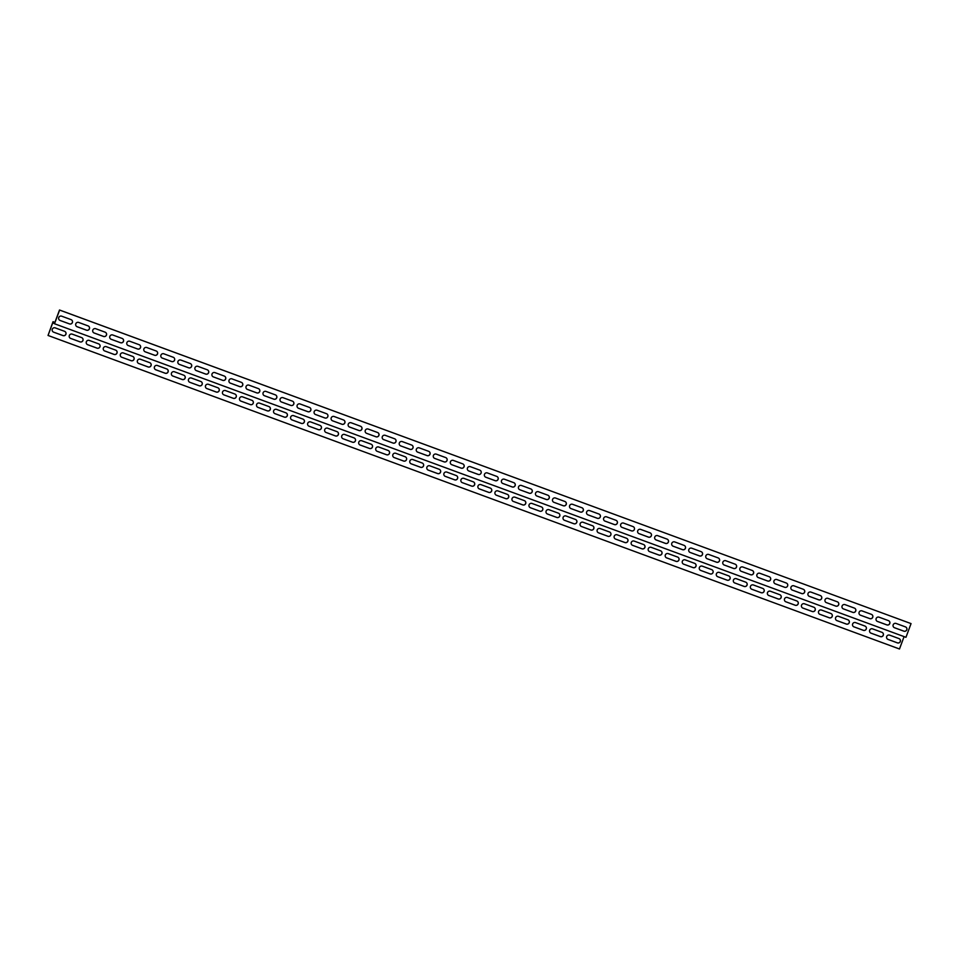 <?xml version="1.0" encoding="UTF-8"?>
<svg xmlns="http://www.w3.org/2000/svg" width="959" height="959" viewBox="0 0 959 959"><rect width="100%" height="100%" fill="white"/><g stroke="black" fill="none" stroke-linecap="round" stroke-linejoin="round"><path stroke-width="1.44" d="M54.519 323.758L905.955 637.303L911.05 623.602L59.614 310.069L54.519 323.758L52.817 322.62L48.034 335.458L899.482 648.991L904.085 636.608M911.05 623.602L59.518 310.009L54.747 322.847L53.045 321.697L54.915 322.392M48.034 335.458L53.045 321.697M871 633.156A2.278 2.266 -56.1 0 1 869.777 629.979A2.278 2.266 -56.1 0 1 872.594 628.876L881.956 632.329A2.278 2.266 -56.1 0 1 883.191 635.493A2.278 2.266 -56.1 0 1 880.374 636.608L871 633.156L880.278 636.548A2.278 2.266 123.9 0 0 882.388 632.544M836.943 620.617A2.278 2.266 -56.1 0 1 835.721 617.44A2.278 2.266 -56.1 0 1 838.538 616.337L847.9 619.79A2.278 2.266 -56.1 0 1 849.123 622.954A2.278 2.266 -56.1 0 1 846.317 624.057L836.943 620.617L846.222 623.997A2.278 2.266 123.9 0 0 848.331 619.994M802.887 608.078A2.278 2.266 -56.1 0 1 801.664 604.901A2.278 2.266 -56.1 0 1 804.481 603.798L813.843 607.239A2.278 2.266 -56.1 0 1 815.066 610.415A2.278 2.266 -56.1 0 1 812.261 611.518L802.887 608.078L812.165 611.458A2.278 2.266 123.9 0 0 814.275 607.455M768.83 595.527A2.278 2.266 -56.1 0 1 767.608 592.362A2.278 2.266 -56.1 0 1 770.425 591.247L779.787 594.7A2.278 2.266 -56.1 0 1 781.01 597.877A2.278 2.266 -56.1 0 1 778.193 598.979L768.746 595.467L778.109 598.919A2.278 2.266 123.9 0 0 780.218 594.916M734.774 582.988A2.278 2.266 -56.1 0 1 733.551 579.823A2.278 2.266 -56.1 0 1 736.368 578.709L745.73 582.161A2.278 2.266 -56.1 0 1 746.953 585.326A2.278 2.266 -56.1 0 1 744.136 586.44L734.69 582.928L744.052 586.381A2.278 2.266 123.9 0 0 746.162 582.377M700.717 570.449A2.278 2.266 -56.1 0 1 699.495 567.272A2.278 2.266 -56.1 0 1 702.312 566.17L711.674 569.622A2.278 2.266 -56.1 0 1 712.897 572.787A2.278 2.266 -56.1 0 1 710.08 573.902L700.621 570.389L709.996 573.842A2.278 2.266 123.9 0 0 712.105 569.826M666.661 557.91A2.278 2.266 -56.1 0 1 665.438 554.734A2.278 2.266 -56.1 0 1 668.255 553.631L677.617 557.071A2.278 2.266 -56.1 0 1 678.84 560.248A2.278 2.266 -56.1 0 1 676.023 561.351L666.565 557.85L675.939 561.291A2.278 2.266 123.9 0 0 678.049 557.287M632.604 545.359A2.278 2.266 -56.1 0 1 631.382 542.195A2.278 2.266 -56.1 0 1 634.187 541.08L643.561 544.532A2.278 2.266 -56.1 0 1 644.784 547.709A2.278 2.266 -56.1 0 1 641.967 548.812L632.508 545.299L641.883 548.752A2.278 2.266 123.9 0 0 643.992 544.748M598.548 532.82A2.278 2.266 -56.1 0 1 597.325 529.656A2.278 2.266 -56.1 0 1 600.13 528.541L609.504 531.993A2.278 2.266 -56.1 0 1 610.727 535.158A2.278 2.266 -56.1 0 1 607.91 536.273L598.548 532.82L607.814 536.213A2.278 2.266 123.9 0 0 609.936 532.209M564.491 520.281A2.278 2.266 -56.1 0 1 563.257 517.105A2.278 2.266 -56.1 0 1 566.074 516.002L575.448 519.454A2.278 2.266 -56.1 0 1 576.671 522.619A2.278 2.266 -56.1 0 1 573.854 523.734L564.491 520.281L573.758 523.674A2.278 2.266 123.9 0 0 575.88 519.67M530.423 507.743A2.278 2.266 -56.1 0 1 529.2 504.566A2.278 2.266 -56.1 0 1 532.017 503.463L541.391 506.903A2.278 2.266 -56.1 0 1 542.614 510.08A2.278 2.266 -56.1 0 1 539.797 511.183L530.423 507.743L539.701 511.123A2.278 2.266 123.9 0 0 541.823 507.119M496.366 495.204A2.278 2.266 -56.1 0 1 495.144 492.027A2.278 2.266 -56.1 0 1 497.961 490.924L507.323 494.364A2.278 2.266 -56.1 0 1 508.558 497.541A2.278 2.266 -56.1 0 1 505.741 498.644L496.366 495.204L505.645 498.584A2.278 2.266 123.9 0 0 507.755 494.58M462.31 482.653A2.278 2.266 -56.1 0 1 461.087 479.488A2.278 2.266 -56.1 0 1 463.904 478.373L473.267 481.826A2.278 2.266 -56.1 0 1 474.489 485.002A2.278 2.266 -56.1 0 1 471.684 486.105L462.31 482.653L471.588 486.045A2.278 2.266 123.9 0 0 473.698 482.041M428.253 470.114A2.278 2.266 -56.1 0 1 427.031 466.949A2.278 2.266 -56.1 0 1 429.848 465.834L439.21 469.287A2.278 2.266 -56.1 0 1 440.433 472.451A2.278 2.266 -56.1 0 1 437.616 473.566L428.253 470.114L437.532 473.506A2.278 2.266 123.9 0 0 439.642 469.502M394.197 457.575A2.278 2.266 -56.1 0 1 392.974 454.398A2.278 2.266 -56.1 0 1 395.791 453.295L405.154 456.748A2.278 2.266 -56.1 0 1 406.376 459.912A2.278 2.266 -56.1 0 1 403.559 461.027L394.197 457.575L403.475 460.967A2.278 2.266 123.9 0 0 405.585 456.952M360.14 445.036A2.278 2.266 -56.1 0 1 358.918 441.859A2.278 2.266 -56.1 0 1 361.735 440.756L371.097 444.197A2.278 2.266 -56.1 0 1 372.32 447.373A2.278 2.266 -56.1 0 1 369.503 448.476L360.045 444.976L369.419 448.416A2.278 2.266 123.9 0 0 371.529 444.413M326.084 432.485A2.278 2.266 -56.1 0 1 324.861 429.32A2.278 2.266 -56.1 0 1 327.678 428.205L337.041 431.658A2.278 2.266 -56.1 0 1 338.263 434.835A2.278 2.266 -56.1 0 1 335.446 435.937L325.988 432.425L335.362 435.877A2.278 2.266 123.9 0 0 337.472 431.874M292.027 419.946A2.278 2.266 -56.1 0 1 290.805 416.781A2.278 2.266 -56.1 0 1 293.622 415.667L302.984 419.119A2.278 2.266 -56.1 0 1 304.207 422.284A2.278 2.266 -56.1 0 1 301.39 423.398L291.932 419.886L301.306 423.339A2.278 2.266 123.9 0 0 303.416 419.335M257.971 407.407A2.278 2.266 -56.1 0 1 256.748 404.23A2.278 2.266 -56.1 0 1 259.553 403.128L268.928 406.58A2.278 2.266 -56.1 0 1 270.15 409.745A2.278 2.266 -56.1 0 1 267.333 410.86L257.875 407.347L267.249 410.8A2.278 2.266 123.9 0 0 269.359 406.796M223.915 394.868A2.278 2.266 -56.1 0 1 222.68 391.692A2.278 2.266 -56.1 0 1 225.497 390.589L234.871 394.029A2.278 2.266 -56.1 0 1 236.094 397.206A2.278 2.266 -56.1 0 1 233.277 398.309L223.915 394.868L233.181 398.249A2.278 2.266 123.9 0 0 235.303 394.245M189.858 382.317A2.278 2.266 -56.1 0 1 188.623 379.153A2.278 2.266 -56.1 0 1 191.44 378.05L200.815 381.49A2.278 2.266 -56.1 0 1 202.037 384.667A2.278 2.266 -56.1 0 1 199.22 385.77L189.858 382.317L199.124 385.71A2.278 2.266 123.9 0 0 201.246 381.706M155.79 369.778A2.278 2.266 -56.1 0 1 154.567 366.614A2.278 2.266 -56.1 0 1 157.384 365.499L166.746 368.951A2.278 2.266 -56.1 0 1 167.981 372.128A2.278 2.266 -56.1 0 1 165.164 373.231L155.79 369.778L165.068 373.171A2.278 2.266 123.9 0 0 167.178 369.167M121.733 357.239A2.278 2.266 -56.1 0 1 120.51 354.075A2.278 2.266 -56.1 0 1 123.327 352.96L132.69 356.412A2.278 2.266 -56.1 0 1 133.912 359.577A2.278 2.266 -56.1 0 1 131.107 360.692L121.733 357.239L131.011 360.632A2.278 2.266 123.9 0 0 133.121 356.628M87.677 344.701A2.278 2.266 -56.1 0 1 86.454 341.524A2.278 2.266 -56.1 0 1 89.271 340.421L98.633 343.873A2.278 2.266 -56.1 0 1 99.856 347.038A2.278 2.266 -56.1 0 1 97.051 348.153L87.677 344.701L96.955 348.093A2.278 2.266 123.9 0 0 99.065 344.077M53.62 332.162A2.278 2.266 -56.1 0 1 52.397 328.985A2.278 2.266 -56.1 0 1 55.214 327.882L64.577 331.323A2.278 2.266 -56.1 0 1 65.799 334.499A2.278 2.266 -56.1 0 1 62.982 335.602L53.62 332.162L62.898 335.542A2.278 2.266 123.9 0 0 65.008 331.538M70.654 338.431A2.278 2.266 -56.1 0 1 69.432 335.254A2.278 2.266 -56.1 0 1 72.237 334.152L81.611 337.592A2.278 2.266 -56.1 0 1 82.834 340.769A2.278 2.266 -56.1 0 1 80.017 341.872L70.558 338.371L79.921 341.812A2.278 2.266 123.9 0 0 82.042 337.808M104.711 350.97A2.278 2.266 -56.1 0 1 103.488 347.793A2.278 2.266 -56.1 0 1 106.305 346.69L115.667 350.143A2.278 2.266 -56.1 0 1 116.89 353.308A2.278 2.266 -56.1 0 1 114.073 354.422L104.615 350.91L113.989 354.362A2.278 2.266 123.9 0 0 116.099 350.359M138.767 363.509A2.278 2.266 -56.1 0 1 137.545 360.344A2.278 2.266 -56.1 0 1 140.362 359.229L149.724 362.682A2.278 2.266 -56.1 0 1 150.947 365.847A2.278 2.266 -56.1 0 1 148.13 366.961L138.671 363.449L148.046 366.901A2.278 2.266 123.9 0 0 150.155 362.898M172.824 376.048A2.278 2.266 -56.1 0 1 171.601 372.883A2.278 2.266 -56.1 0 1 174.418 371.768L183.78 375.221A2.278 2.266 -56.1 0 1 185.003 378.397A2.278 2.266 -56.1 0 1 182.186 379.5L172.728 375.988L182.102 379.44A2.278 2.266 123.9 0 0 184.212 375.437M206.88 388.599A2.278 2.266 -56.1 0 1 205.658 385.422A2.278 2.266 -56.1 0 1 208.475 384.319L217.837 387.76A2.278 2.266 -56.1 0 1 219.06 390.936A2.278 2.266 -56.1 0 1 216.243 392.039L206.796 388.539L216.159 391.979A2.278 2.266 123.9 0 0 218.268 387.975M240.937 401.138A2.278 2.266 -56.1 0 1 239.714 397.961A2.278 2.266 -56.1 0 1 242.531 396.858L251.893 400.311A2.278 2.266 -56.1 0 1 253.116 403.475A2.278 2.266 -56.1 0 1 250.299 404.59L240.853 401.078L250.215 404.53A2.278 2.266 123.9 0 0 252.325 400.514M274.993 413.677A2.278 2.266 -56.1 0 1 273.771 410.512A2.278 2.266 -56.1 0 1 276.588 409.397L285.95 412.849A2.278 2.266 -56.1 0 1 287.173 416.014A2.278 2.266 -56.1 0 1 284.367 417.129L274.993 413.677L284.272 417.069A2.278 2.266 123.9 0 0 286.381 413.065M309.05 426.216A2.278 2.266 -56.1 0 1 307.827 423.051A2.278 2.266 -56.1 0 1 310.644 421.936L320.006 425.388A2.278 2.266 -56.1 0 1 321.229 428.565A2.278 2.266 -56.1 0 1 318.424 429.668L309.05 426.216L318.328 429.608A2.278 2.266 123.9 0 0 320.438 425.604M343.106 438.766A2.278 2.266 -56.1 0 1 341.883 435.59A2.278 2.266 -56.1 0 1 344.701 434.487L354.063 437.927A2.278 2.266 -56.1 0 1 355.298 441.104A2.278 2.266 -56.1 0 1 352.48 442.207L343.106 438.766L352.385 442.147A2.278 2.266 123.9 0 0 354.506 438.143M377.175 451.305A2.278 2.266 -56.1 0 1 375.94 448.129A2.278 2.266 -56.1 0 1 378.757 447.026L388.131 450.466A2.278 2.266 -56.1 0 1 389.354 453.643A2.278 2.266 -56.1 0 1 386.537 454.746L377.175 451.305L386.441 454.686A2.278 2.266 123.9 0 0 388.563 450.682M411.231 463.844A2.278 2.266 -56.1 0 1 410.008 460.668A2.278 2.266 -56.1 0 1 412.814 459.565L422.188 463.017A2.278 2.266 -56.1 0 1 423.41 466.182A2.278 2.266 -56.1 0 1 420.593 467.297L411.231 463.844L420.498 467.237A2.278 2.266 123.9 0 0 422.619 463.233M445.288 476.383A2.278 2.266 -56.1 0 1 444.065 473.219A2.278 2.266 -56.1 0 1 446.87 472.104L456.244 475.556A2.278 2.266 -56.1 0 1 457.467 478.721A2.278 2.266 -56.1 0 1 454.65 479.836L445.192 476.323L454.566 479.776A2.278 2.266 123.9 0 0 456.676 475.772M479.344 488.922A2.278 2.266 -56.1 0 1 478.121 485.757A2.278 2.266 -56.1 0 1 480.938 484.643L490.301 488.095A2.278 2.266 -56.1 0 1 491.523 491.272A2.278 2.266 -56.1 0 1 488.706 492.375L479.248 488.862L488.622 492.315A2.278 2.266 123.9 0 0 490.732 488.311M513.401 501.473A2.278 2.266 -56.1 0 1 512.178 498.296A2.278 2.266 -56.1 0 1 514.995 497.194L524.357 500.634A2.278 2.266 -56.1 0 1 525.58 503.811A2.278 2.266 -56.1 0 1 522.763 504.913L513.305 501.413L522.679 504.854A2.278 2.266 123.9 0 0 524.789 500.85M547.457 514.012A2.278 2.266 -56.1 0 1 546.234 510.835A2.278 2.266 -56.1 0 1 549.051 509.732L558.414 513.185A2.278 2.266 -56.1 0 1 559.636 516.35A2.278 2.266 -56.1 0 1 556.819 517.464L547.457 514.012L556.735 517.404A2.278 2.266 123.9 0 0 558.845 513.389M581.514 526.551A2.278 2.266 -56.1 0 1 580.291 523.386A2.278 2.266 -56.1 0 1 583.108 522.271L592.47 525.724A2.278 2.266 -56.1 0 1 593.693 528.889A2.278 2.266 -56.1 0 1 590.876 530.003L581.43 526.491L590.792 529.943A2.278 2.266 123.9 0 0 592.902 525.94M615.57 539.09A2.278 2.266 -56.1 0 1 614.347 535.925A2.278 2.266 -56.1 0 1 617.164 534.81L626.527 538.263A2.278 2.266 -56.1 0 1 627.749 541.439A2.278 2.266 -56.1 0 1 624.932 542.542L615.57 539.09L624.848 542.482A2.278 2.266 123.9 0 0 626.958 538.478M649.627 551.641A2.278 2.266 -56.1 0 1 648.404 548.464A2.278 2.266 -56.1 0 1 651.221 547.361L660.583 550.802A2.278 2.266 -56.1 0 1 661.806 553.978A2.278 2.266 -56.1 0 1 659.001 555.081L649.627 551.641L658.905 555.021A2.278 2.266 123.9 0 0 661.015 551.017M683.683 564.18A2.278 2.266 -56.1 0 1 682.46 561.003A2.278 2.266 -56.1 0 1 685.277 559.9L694.64 563.353A2.278 2.266 -56.1 0 1 695.874 566.517A2.278 2.266 -56.1 0 1 693.057 567.62L683.683 564.18L692.961 567.56A2.278 2.266 123.9 0 0 695.071 563.556M717.74 576.719A2.278 2.266 -56.1 0 1 716.517 573.542A2.278 2.266 -56.1 0 1 719.334 572.439L728.708 575.891A2.278 2.266 -56.1 0 1 729.931 579.056A2.278 2.266 -56.1 0 1 727.114 580.171L717.74 576.719L727.018 580.111A2.278 2.266 123.9 0 0 729.14 576.107M751.808 589.258A2.278 2.266 -56.1 0 1 750.573 586.093A2.278 2.266 -56.1 0 1 753.39 584.978L762.765 588.43A2.278 2.266 -56.1 0 1 763.987 591.595A2.278 2.266 -56.1 0 1 761.17 592.71L751.808 589.258L761.074 592.65A2.278 2.266 123.9 0 0 763.196 588.646M785.865 601.796A2.278 2.266 -56.1 0 1 784.642 598.632A2.278 2.266 -56.1 0 1 787.447 597.517L796.821 600.969A2.278 2.266 -56.1 0 1 798.044 604.146A2.278 2.266 -56.1 0 1 795.227 605.249L785.865 601.796L795.131 605.189A2.278 2.266 123.9 0 0 797.253 601.185M819.921 614.347A2.278 2.266 -56.1 0 1 818.698 611.171A2.278 2.266 -56.1 0 1 821.515 610.068L830.878 613.508A2.278 2.266 -56.1 0 1 832.1 616.685A2.278 2.266 -56.1 0 1 829.283 617.788L819.825 614.287L829.199 617.728A2.278 2.266 123.9 0 0 831.309 613.724M853.978 626.886A2.278 2.266 -56.1 0 1 852.755 623.71A2.278 2.266 -56.1 0 1 855.572 622.607L864.934 626.059A2.278 2.266 -56.1 0 1 866.157 629.224A2.278 2.266 -56.1 0 1 863.34 630.339L853.882 626.826L863.256 630.279A2.278 2.266 123.9 0 0 865.366 626.263M888.034 639.425A2.278 2.266 -56.1 0 1 886.811 636.261A2.278 2.266 -56.1 0 1 889.628 635.146L898.991 638.598A2.278 2.266 -56.1 0 1 900.213 641.763A2.278 2.266 -56.1 0 1 897.396 642.878L887.938 639.365L897.312 642.818A2.278 2.266 123.9 0 0 899.422 638.814M60.093 320.462A2.278 2.266 -56.1 0 1 58.871 317.297A2.278 2.266 -56.1 0 1 61.688 316.182L71.062 319.635A2.278 2.266 -56.1 0 1 72.285 322.799A2.278 2.266 -56.1 0 1 69.468 323.914L60.093 320.462L69.372 323.854A2.278 2.266 123.9 0 0 71.493 319.85M77.128 326.731A2.278 2.266 -56.1 0 1 75.905 323.567A2.278 2.266 -56.1 0 1 78.722 322.452L88.084 325.904A2.278 2.266 -56.1 0 1 89.307 329.081A2.278 2.266 -56.1 0 1 86.49 330.184L77.128 326.731L86.406 330.124A2.278 2.266 123.9 0 0 88.516 326.12M94.162 333.001A2.278 2.266 -56.1 0 1 92.927 329.836A2.278 2.266 -56.1 0 1 95.744 328.721L105.118 332.174A2.278 2.266 -56.1 0 1 106.341 335.35A2.278 2.266 -56.1 0 1 103.524 336.453L94.162 333.001L103.428 336.393A2.278 2.266 123.9 0 0 105.55 332.389M111.184 339.282A2.278 2.266 -56.1 0 1 109.961 336.106A2.278 2.266 -56.1 0 1 112.778 335.003L122.141 338.443A2.278 2.266 -56.1 0 1 123.363 341.62A2.278 2.266 -56.1 0 1 120.546 342.723L111.184 339.282L120.462 342.663A2.278 2.266 123.9 0 0 122.572 338.659M128.218 345.552A2.278 2.266 -56.1 0 1 126.996 342.375A2.278 2.266 -56.1 0 1 129.801 341.272L139.175 344.713A2.278 2.266 -56.1 0 1 140.398 347.889A2.278 2.266 -56.1 0 1 137.581 348.992L128.122 345.492L137.485 348.932A2.278 2.266 123.9 0 0 139.606 344.928M145.241 351.821A2.278 2.266 -56.1 0 1 144.018 348.644A2.278 2.266 -56.1 0 1 146.835 347.542L156.197 350.994A2.278 2.266 -56.1 0 1 157.42 354.159A2.278 2.266 -56.1 0 1 154.615 355.262L145.241 351.821L154.519 355.202A2.278 2.266 123.9 0 0 156.629 351.198M162.275 358.091A2.278 2.266 -56.1 0 1 161.052 354.914A2.278 2.266 -56.1 0 1 163.869 353.811L173.231 357.263A2.278 2.266 -56.1 0 1 174.454 360.428A2.278 2.266 -56.1 0 1 171.637 361.543L162.179 358.031L171.553 361.483A2.278 2.266 123.9 0 0 173.663 357.467M179.297 364.36A2.278 2.266 -56.1 0 1 178.074 361.183A2.278 2.266 -56.1 0 1 180.891 360.081L190.254 363.533A2.278 2.266 -56.1 0 1 191.476 366.698A2.278 2.266 -56.1 0 1 188.671 367.812L179.297 364.36L188.575 367.753A2.278 2.266 123.9 0 0 190.685 363.749M196.331 370.63A2.278 2.266 -56.1 0 1 195.109 367.465A2.278 2.266 -56.1 0 1 197.926 366.35L207.288 369.802A2.278 2.266 -56.1 0 1 208.511 372.967A2.278 2.266 -56.1 0 1 205.694 374.082L196.235 370.57L205.61 374.022A2.278 2.266 123.9 0 0 207.719 370.018M213.354 376.899A2.278 2.266 -56.1 0 1 212.131 373.734A2.278 2.266 -56.1 0 1 214.948 372.619L224.31 376.072A2.278 2.266 -56.1 0 1 225.545 379.237A2.278 2.266 -56.1 0 1 222.728 380.351L213.354 376.899L222.632 380.291A2.278 2.266 123.9 0 0 224.742 376.288M230.388 383.168A2.278 2.266 -56.1 0 1 229.165 380.004A2.278 2.266 -56.1 0 1 231.982 378.889L241.344 382.341A2.278 2.266 -56.1 0 1 242.567 385.518A2.278 2.266 -56.1 0 1 239.75 386.621L230.292 383.109L239.666 386.561A2.278 2.266 123.9 0 0 241.776 382.557M247.422 389.438A2.278 2.266 -56.1 0 1 246.187 386.273A2.278 2.266 -56.1 0 1 249.004 385.158L258.379 388.611A2.278 2.266 -56.1 0 1 259.601 391.787A2.278 2.266 -56.1 0 1 256.784 392.89L247.326 389.378L256.688 392.83A2.278 2.266 123.9 0 0 258.81 388.827M264.444 395.719A2.278 2.266 -56.1 0 1 263.222 392.543A2.278 2.266 -56.1 0 1 266.039 391.44L275.401 394.88A2.278 2.266 -56.1 0 1 276.624 398.057A2.278 2.266 -56.1 0 1 273.806 399.16L264.444 395.719L273.723 399.1A2.278 2.266 123.9 0 0 275.832 395.096M281.478 401.989A2.278 2.266 -56.1 0 1 280.244 398.812A2.278 2.266 -56.1 0 1 283.061 397.709L292.435 401.15A2.278 2.266 -56.1 0 1 293.658 404.326A2.278 2.266 -56.1 0 1 290.841 405.429L281.478 401.989L290.745 405.369A2.278 2.266 123.9 0 0 292.867 401.365M298.501 408.258A2.278 2.266 -56.1 0 1 297.278 405.082A2.278 2.266 -56.1 0 1 300.095 403.979L309.457 407.431A2.278 2.266 -56.1 0 1 310.68 410.596A2.278 2.266 -56.1 0 1 307.863 411.699L298.501 408.258L307.779 411.639A2.278 2.266 123.9 0 0 309.889 407.635M315.535 414.528A2.278 2.266 -56.1 0 1 314.312 411.351A2.278 2.266 -56.1 0 1 317.117 410.248L326.492 413.701A2.278 2.266 -56.1 0 1 327.714 416.865A2.278 2.266 -56.1 0 1 324.897 417.98L315.439 414.468L324.813 417.92A2.278 2.266 123.9 0 0 326.923 413.904M332.557 420.797A2.278 2.266 -56.1 0 1 331.334 417.621A2.278 2.266 -56.1 0 1 334.152 416.518L343.514 419.97A2.278 2.266 -56.1 0 1 344.737 423.135A2.278 2.266 -56.1 0 1 341.931 424.25L332.557 420.797L341.836 424.19A2.278 2.266 123.9 0 0 343.945 420.186M349.591 427.067A2.278 2.266 -56.1 0 1 348.369 423.902A2.278 2.266 -56.1 0 1 351.186 422.787L360.548 426.24A2.278 2.266 -56.1 0 1 361.771 429.404A2.278 2.266 -56.1 0 1 358.954 430.519L349.496 427.007L358.87 430.459A2.278 2.266 123.9 0 0 360.98 426.455M366.614 433.336A2.278 2.266 -56.1 0 1 365.391 430.171A2.278 2.266 -56.1 0 1 368.208 429.057L377.57 432.509A2.278 2.266 -56.1 0 1 378.793 435.674A2.278 2.266 -56.1 0 1 375.988 436.789L366.614 433.336L375.892 436.729A2.278 2.266 123.9 0 0 378.002 432.725M383.648 439.606A2.278 2.266 -56.1 0 1 382.425 436.441A2.278 2.266 -56.1 0 1 385.242 435.326L394.605 438.778A2.278 2.266 -56.1 0 1 395.827 441.955A2.278 2.266 -56.1 0 1 393.01 443.058L383.552 439.546L392.926 442.998A2.278 2.266 123.9 0 0 395.036 438.994M400.67 445.875A2.278 2.266 -56.1 0 1 399.447 442.71A2.278 2.266 -56.1 0 1 402.265 441.596L411.627 445.048A2.278 2.266 -56.1 0 1 412.861 448.225A2.278 2.266 -56.1 0 1 410.044 449.327L400.67 445.875L409.949 449.268A2.278 2.266 123.9 0 0 412.07 445.264M417.704 452.157A2.278 2.266 -56.1 0 1 416.482 448.98A2.278 2.266 -56.1 0 1 419.299 447.877L428.661 451.317A2.278 2.266 -56.1 0 1 429.884 454.494A2.278 2.266 -56.1 0 1 427.067 455.597L417.609 452.097L426.983 455.537A2.278 2.266 123.9 0 0 429.093 451.533M434.739 458.426A2.278 2.266 -56.1 0 1 433.504 455.249A2.278 2.266 -56.1 0 1 436.321 454.146L445.695 457.587A2.278 2.266 -56.1 0 1 446.918 460.764A2.278 2.266 -56.1 0 1 444.101 461.866L434.739 458.426L444.005 461.806A2.278 2.266 123.9 0 0 446.127 457.803M451.761 464.695A2.278 2.266 -56.1 0 1 450.538 461.519A2.278 2.266 -56.1 0 1 453.355 460.416L462.717 463.868A2.278 2.266 -56.1 0 1 463.94 467.033A2.278 2.266 -56.1 0 1 461.123 468.136L451.761 464.695L461.039 468.076A2.278 2.266 123.9 0 0 463.149 464.072M468.795 470.965A2.278 2.266 -56.1 0 1 467.572 467.788A2.278 2.266 -56.1 0 1 470.378 466.685L479.752 470.138A2.278 2.266 -56.1 0 1 480.974 473.302A2.278 2.266 -56.1 0 1 478.157 474.417L468.795 470.965L478.062 474.357A2.278 2.266 123.9 0 0 480.183 470.342M485.817 477.234A2.278 2.266 -56.1 0 1 484.595 474.058A2.278 2.266 -56.1 0 1 487.412 472.955L496.774 476.407A2.278 2.266 -56.1 0 1 497.997 479.572A2.278 2.266 -56.1 0 1 495.18 480.687L485.817 477.234L495.096 480.627A2.278 2.266 123.9 0 0 497.206 476.623M502.852 483.504A2.278 2.266 -56.1 0 1 501.629 480.339A2.278 2.266 -56.1 0 1 504.434 479.224L513.808 482.677A2.278 2.266 -56.1 0 1 515.031 485.841A2.278 2.266 -56.1 0 1 512.214 486.956L502.756 483.444L512.13 486.896A2.278 2.266 123.9 0 0 514.24 482.892M519.874 489.773A2.278 2.266 -56.1 0 1 518.651 486.609A2.278 2.266 -56.1 0 1 521.468 485.494L530.83 488.946A2.278 2.266 -56.1 0 1 532.053 492.111A2.278 2.266 -56.1 0 1 529.248 493.226L519.874 489.773L529.152 493.166A2.278 2.266 123.9 0 0 531.262 489.162M536.908 496.043A2.278 2.266 -56.1 0 1 535.685 492.878A2.278 2.266 -56.1 0 1 538.502 491.763L547.865 495.216A2.278 2.266 -56.1 0 1 549.087 498.392A2.278 2.266 -56.1 0 1 546.27 499.495L536.812 495.983L546.186 499.435A2.278 2.266 123.9 0 0 548.296 495.431M553.93 502.312A2.278 2.266 -56.1 0 1 552.708 499.148A2.278 2.266 -56.1 0 1 555.525 498.033L564.887 501.485A2.278 2.266 -56.1 0 1 566.122 504.662A2.278 2.266 -56.1 0 1 563.305 505.765L553.93 502.312L563.209 505.705A2.278 2.266 123.9 0 0 565.319 501.701M570.965 508.594A2.278 2.266 -56.1 0 1 569.742 505.417A2.278 2.266 -56.1 0 1 572.559 504.314L581.921 507.755A2.278 2.266 -56.1 0 1 583.144 510.931A2.278 2.266 -56.1 0 1 580.327 512.034L570.869 508.534L580.243 511.974A2.278 2.266 123.9 0 0 582.353 507.97M587.987 514.863A2.278 2.266 -56.1 0 1 586.764 511.686A2.278 2.266 -56.1 0 1 589.581 510.584L598.955 514.024A2.278 2.266 -56.1 0 1 600.178 517.201A2.278 2.266 -56.1 0 1 597.361 518.304L587.987 514.863L597.265 518.244A2.278 2.266 123.9 0 0 599.387 514.24M605.021 521.133A2.278 2.266 -56.1 0 1 603.798 517.956A2.278 2.266 -56.1 0 1 606.615 516.853L615.978 520.305A2.278 2.266 -56.1 0 1 617.2 523.47A2.278 2.266 -56.1 0 1 614.383 524.573L604.937 521.073L614.299 524.513A2.278 2.266 123.9 0 0 616.409 520.509M622.055 527.402A2.278 2.266 -56.1 0 1 620.821 524.225A2.278 2.266 -56.1 0 1 623.638 523.123L633.012 526.575A2.278 2.266 -56.1 0 1 634.235 529.74A2.278 2.266 -56.1 0 1 631.418 530.854L622.055 527.402L631.322 530.795A2.278 2.266 123.9 0 0 633.443 526.779M639.078 533.672A2.278 2.266 -56.1 0 1 637.855 530.495A2.278 2.266 -56.1 0 1 640.672 529.392L650.034 532.844A2.278 2.266 -56.1 0 1 651.257 536.009A2.278 2.266 -56.1 0 1 648.44 537.124L638.994 533.612L648.356 537.064A2.278 2.266 123.9 0 0 650.466 533.06M656.112 539.941A2.278 2.266 -56.1 0 1 654.889 536.776A2.278 2.266 -56.1 0 1 657.694 535.661L667.068 539.114A2.278 2.266 -56.1 0 1 668.291 542.279A2.278 2.266 -56.1 0 1 665.474 543.393L656.112 539.941L665.378 543.333A2.278 2.266 123.9 0 0 667.5 539.33M673.134 546.21A2.278 2.266 -56.1 0 1 671.911 543.046A2.278 2.266 -56.1 0 1 674.728 541.931L684.091 545.383A2.278 2.266 -56.1 0 1 685.313 548.548A2.278 2.266 -56.1 0 1 682.496 549.663L673.134 546.21L682.412 549.603A2.278 2.266 123.9 0 0 684.522 545.599M690.168 552.48A2.278 2.266 -56.1 0 1 688.946 549.315A2.278 2.266 -56.1 0 1 691.751 548.2L701.125 551.653A2.278 2.266 -56.1 0 1 702.348 554.829A2.278 2.266 -56.1 0 1 699.531 555.932L690.072 552.42L699.447 555.872A2.278 2.266 123.9 0 0 701.556 551.869M707.191 558.749A2.278 2.266 -56.1 0 1 705.968 555.585A2.278 2.266 -56.1 0 1 708.785 554.47L718.147 557.922A2.278 2.266 -56.1 0 1 719.37 561.099A2.278 2.266 -56.1 0 1 716.565 562.202L707.191 558.749L716.469 562.142A2.278 2.266 123.9 0 0 718.579 558.138M724.225 565.031A2.278 2.266 -56.1 0 1 723.002 561.854A2.278 2.266 -56.1 0 1 725.819 560.751L735.181 564.192A2.278 2.266 -56.1 0 1 736.404 567.368A2.278 2.266 -56.1 0 1 733.587 568.471L724.129 564.971L733.503 568.411A2.278 2.266 123.9 0 0 735.613 564.407M741.247 571.3A2.278 2.266 -56.1 0 1 740.024 568.124A2.278 2.266 -56.1 0 1 742.841 567.021L752.204 570.461A2.278 2.266 -56.1 0 1 753.438 573.638A2.278 2.266 -56.1 0 1 750.621 574.741L741.247 571.3L750.525 574.681A2.278 2.266 123.9 0 0 752.635 570.677M758.281 577.57A2.278 2.266 -56.1 0 1 757.059 574.393A2.278 2.266 -56.1 0 1 759.876 573.29L769.238 576.743A2.278 2.266 -56.1 0 1 770.461 579.907A2.278 2.266 -56.1 0 1 767.644 581.01L758.185 577.51L767.56 580.95A2.278 2.266 123.9 0 0 769.669 576.946M775.304 583.839A2.278 2.266 -56.1 0 1 774.081 580.663A2.278 2.266 -56.1 0 1 776.898 579.56L786.272 583.012A2.278 2.266 -56.1 0 1 787.495 586.177A2.278 2.266 -56.1 0 1 784.678 587.292L775.304 583.839L784.582 587.232A2.278 2.266 123.9 0 0 786.704 583.216M792.338 590.109A2.278 2.266 -56.1 0 1 791.115 586.932A2.278 2.266 -56.1 0 1 793.932 585.829L803.294 589.282A2.278 2.266 -56.1 0 1 804.517 592.446A2.278 2.266 -56.1 0 1 801.7 593.561L792.254 590.049L801.616 593.501A2.278 2.266 123.9 0 0 803.726 589.497M809.372 596.378A2.278 2.266 -56.1 0 1 808.137 593.213A2.278 2.266 -56.1 0 1 810.954 592.099L820.329 595.551A2.278 2.266 -56.1 0 1 821.551 598.716A2.278 2.266 -56.1 0 1 818.734 599.831L809.372 596.378L818.638 599.771A2.278 2.266 123.9 0 0 820.76 595.767M826.394 602.648A2.278 2.266 -56.1 0 1 825.172 599.483A2.278 2.266 -56.1 0 1 827.989 598.368L837.351 601.82A2.278 2.266 -56.1 0 1 838.574 604.985A2.278 2.266 -56.1 0 1 835.757 606.1L826.31 602.588L835.673 606.04A2.278 2.266 123.9 0 0 837.782 602.036M843.429 608.917A2.278 2.266 -56.1 0 1 842.206 605.752A2.278 2.266 -56.1 0 1 845.011 604.638L854.385 608.09A2.278 2.266 -56.1 0 1 855.608 611.267A2.278 2.266 -56.1 0 1 852.791 612.369L843.333 608.857L852.695 612.31A2.278 2.266 123.9 0 0 854.817 608.306M860.451 615.187A2.278 2.266 -56.1 0 1 859.228 612.022A2.278 2.266 -56.1 0 1 862.045 610.907L871.407 614.359A2.278 2.266 -56.1 0 1 872.63 617.536A2.278 2.266 -56.1 0 1 869.825 618.639L860.451 615.187L869.729 618.579A2.278 2.266 123.9 0 0 871.839 614.575M877.485 621.468A2.278 2.266 -56.1 0 1 876.262 618.291A2.278 2.266 -56.1 0 1 879.079 617.188L888.442 620.629A2.278 2.266 -56.1 0 1 889.664 623.806A2.278 2.266 -56.1 0 1 886.847 624.908L877.389 621.408L886.763 624.848A2.278 2.266 123.9 0 0 888.873 620.845M894.507 627.737A2.278 2.266 -56.1 0 1 893.285 624.561A2.278 2.266 -56.1 0 1 896.102 623.458L905.464 626.898A2.278 2.266 -56.1 0 1 906.687 630.075A2.278 2.266 -56.1 0 1 903.881 631.178L894.507 627.737L903.786 631.118A2.278 2.266 123.9 0 0 905.895 627.114"/></g></svg>
